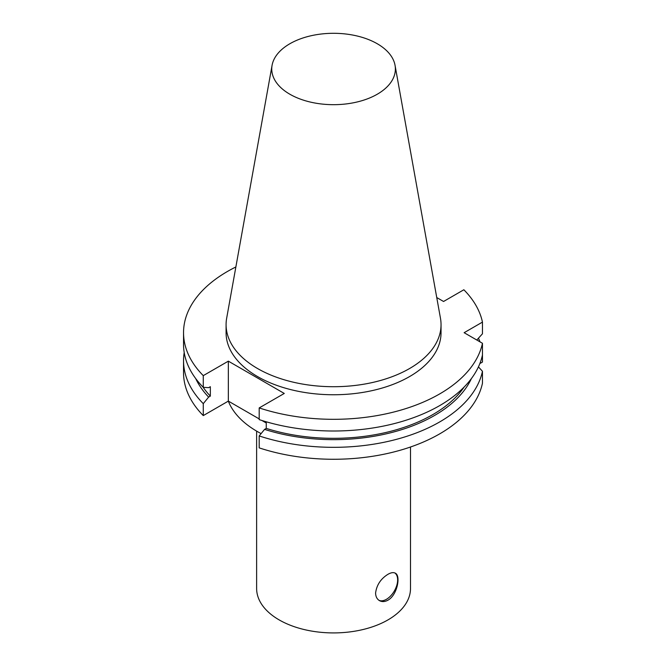 <?xml version="1.0" encoding="UTF-8"?>
<svg xmlns="http://www.w3.org/2000/svg" width="666" height="666" viewBox="0 0 666 666"><rect width="100%" height="100%" fill="white"/><g stroke="black" fill="none" stroke-linecap="round" stroke-linejoin="round"><path stroke-width="1" d="M387.962 600.183C384.848 601.873 382.018 602.022 379.462 600.632C376.973 599.117 375.682 596.586 375.591 593.031C376.648 585.014 380.769 578.771 387.962 574.3C391.009 572.56 393.456 572.186 395.304 573.176C400.965 575.607 397.336 595.096 387.962 600.183M378.971 600.316A15.851 9.149 120 0 0 394.33 590.992A15.851 9.149 120 0 0 394.855 572.96M479.861 363.569L482.459 362.063L482.459 343.281L464.127 332.7L482.459 322.111L482.459 333.808L476.798 340.01M482.459 371.295A150.025 86.613 180 0 1 259.191 435.939L259.191 447.877A150.025 86.613 180 0 0 482.459 383.241L482.459 371.295L478.438 366.883M395.046 65.31L440.467 318.256A107.476 62.055 180 0 1 441.042 324.658L441.042 332.7A107.476 62.055 180 0 1 409.565 376.581A107.476 62.055 180 0 1 292.432 390.026A107.476 62.055 180 0 1 226.082 332.7L226.082 324.658A107.476 62.055 180 0 1 226.656 318.256L272.078 65.31A61.813 35.689 180 0 1 333.566 33.3A61.813 35.689 180 0 1 395.046 65.31A61.813 35.689 180 0 1 377.272 94.222A61.813 35.689 180 0 1 306.993 101.215A61.813 35.689 180 0 1 272.078 65.31M436.746 297.544L443.564 301.482L463.861 289.76A150.025 86.613 180 0 1 482.459 322.111M203.272 375.632L228.346 361.155L228.346 401.107L203.272 415.592L203.272 403.646L208.641 397.094L210.339 396.12L210.339 386.696L208.641 387.67L203.272 387.329L203.272 375.632A150.025 86.613 180 0 1 183.541 332.7A150.025 86.613 180 0 1 235.864 266.966M228.346 361.155L284.274 393.448L259.191 407.925L259.191 419.613A150.025 86.613 180 0 0 482.459 354.978M482.459 343.281A150.025 86.613 180 0 1 259.191 407.925M478.438 338.22A150.025 86.613 180 0 1 479.995 341.858M203.272 415.592A150.025 86.613 180 0 1 183.541 372.652L183.541 360.714A150.025 86.613 180 0 1 184.207 352.547M203.272 403.646A150.025 86.613 180 0 1 183.541 360.714M208.641 397.094A142.707 82.393 180 0 1 195.704 378.554M471.42 378.554A142.707 82.393 180 0 1 264.569 429.387L259.191 435.939M210.339 396.12A140.409 81.061 180 0 1 202.939 386.988M464.185 386.988A140.409 81.061 180 0 1 266.258 428.405L264.569 429.387M266.258 421.803L266.258 428.405M203.272 387.329A150.025 86.613 180 0 1 183.541 344.389L183.541 332.7M266.258 422.993L261.929 420.496M259.191 418.914L228.346 401.107M441.042 324.658A107.476 62.055 180 0 1 409.565 368.539A107.476 62.055 180 0 1 292.432 381.984A107.476 62.055 180 0 1 226.082 324.658M261.105 433.608A107.867 62.271 180 0 1 228.321 401.123M410.497 447.011L410.497 588.494A76.94 44.422 180 0 1 387.962 619.904A76.94 44.422 180 0 1 304.121 629.537A76.94 44.422 180 0 1 256.626 588.494L256.626 431.127"/></g></svg>
